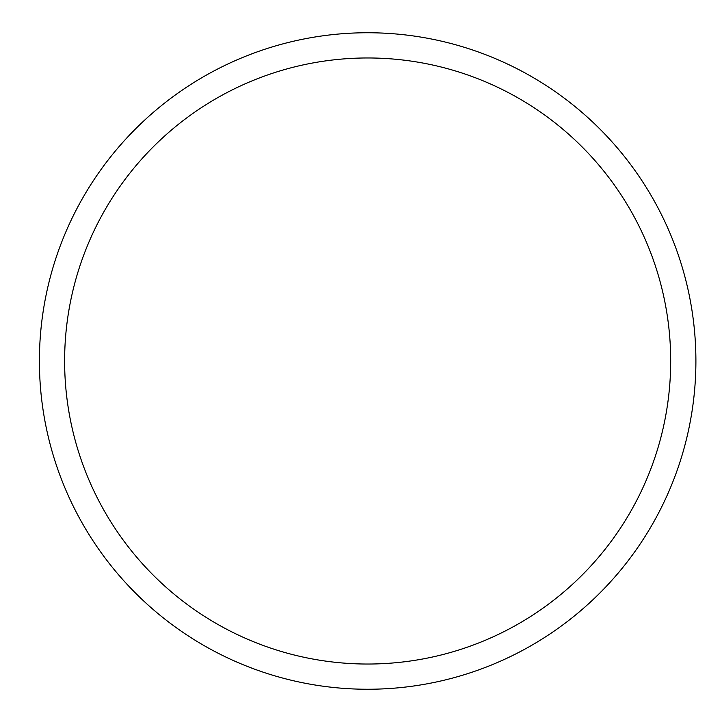 <?xml version="1.0" encoding="UTF-8"?>
<svg xmlns="http://www.w3.org/2000/svg" width="722" height="722" viewBox="0 0 722 722"><rect width="100%" height="100%" fill="white"/><g stroke="black" fill="none" stroke-linecap="round" stroke-linejoin="round"><path stroke-width="1.08" d="M64.619 361A303.032 303.032 0 0 1 519.163 98.562A303.032 303.032 0 0 1 519.163 623.438A303.032 303.032 0 0 1 64.619 361M39.403 361A328.239 328.239 0 0 1 531.771 76.731A328.239 328.239 0 0 1 531.771 645.269A328.239 328.239 0 0 1 39.403 361"/></g></svg>
